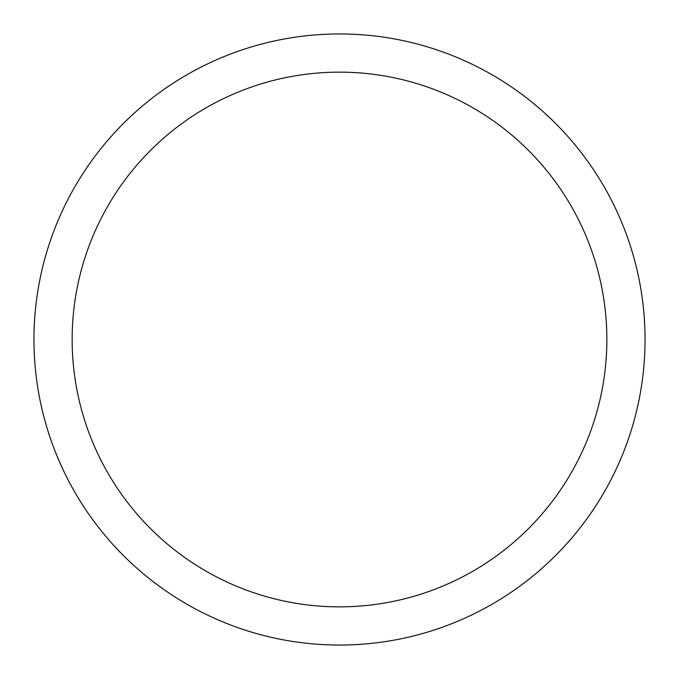 <?xml version="1.0" encoding="UTF-8"?>
<svg xmlns="http://www.w3.org/2000/svg" width="679" height="679" viewBox="0 0 679 679"><rect width="100%" height="100%" fill="white"/><g stroke="black" fill="none" stroke-linecap="round" stroke-linejoin="round"><path stroke-width="1.02" d="M33.95 339.5A305.55 305.55 0 0 0 339.5 645.05A305.55 305.55 0 0 0 645.05 339.5A305.55 305.55 0 0 0 339.5 33.95A305.55 305.55 0 0 0 33.95 339.5M606.856 339.5A267.356 267.356 0 0 1 339.5 606.856A267.356 267.356 0 0 1 72.144 339.5A267.356 267.356 0 0 1 339.5 72.144A267.356 267.356 0 0 1 606.856 339.5"/></g></svg>
